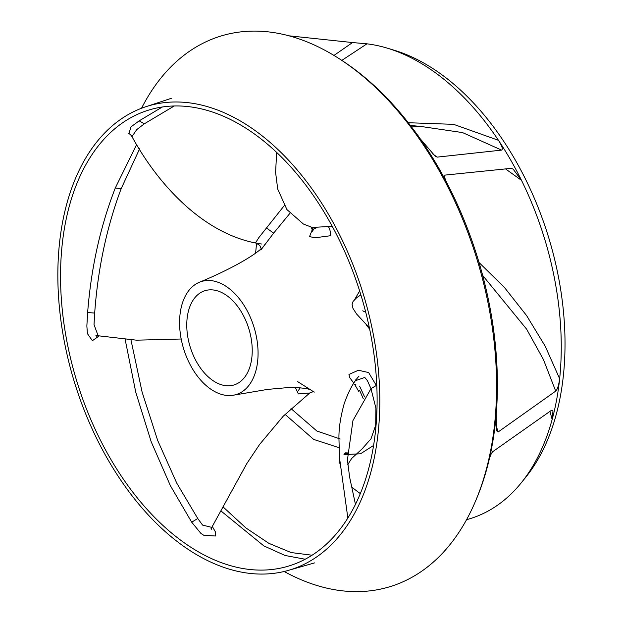 <?xml version="1.0" encoding="UTF-8"?>
<svg xmlns="http://www.w3.org/2000/svg" width="622" height="622" viewBox="0 0 622 622"><rect width="100%" height="100%" fill="white"/><g stroke="black" fill="none" stroke-linecap="round" stroke-linejoin="round"><path stroke-width="0.93" d="M368.053 470.971A238.483 148.456 72.9 0 1 289.005 565.95A238.483 148.456 72.9 0 1 113.772 464.253A238.483 148.456 72.9 0 1 69.602 205.081A238.483 148.456 72.9 0 1 148.65 110.102A238.483 148.456 72.9 0 1 360.34 293.149A238.483 148.456 72.9 0 1 368.053 470.971M99.085 336.02L92.398 340.685L87.43 333.68L86.855 326.029L87.64 312.532C91.107 267.888 100.336 226.361 115.311 187.961L136.824 144.172M212.312 526.469L215.476 532.004L215.399 536.001L203.798 535.293L200.929 533.443L191.7 522.192L170.397 485.696L151.2 441.783L135.798 392.35L125.139 339.379M305.177 559.24L285.031 555.469L263.814 545.875L220.872 510.872M141.528 108.251A288.009 179.291 72.9 0 1 339.534 58.919L341.688 60.311A285.56 177.768 72.9 0 1 419.99 138.519A285.56 177.768 72.9 0 1 447.062 183.272A285.56 177.768 72.9 0 1 477.315 256.87A285.56 177.768 72.9 0 1 496.27 413.521A285.56 177.768 72.9 0 1 488.869 460.84A285.56 177.768 72.9 0 1 486.552 469.797A285.56 177.768 72.9 0 1 476.615 498.541L475.62 500.897A288.009 179.291 72.9 0 1 284.153 571.486M128.933 133.707L130.931 126.911L139.165 120.855L162.303 107.007M171.47 98.26L147.453 106.206A242.557 150.998 72.9 0 1 362.758 292.379A242.557 150.998 72.9 0 1 290.202 569.845A242.557 150.998 72.9 0 1 74.889 383.673A242.557 150.998 72.9 0 1 147.453 106.206M96.861 335.655L96.55 336.152L98.167 335.872L94.023 324.637L94.684 313.06C97.848 268.836 106.665 227.411 121.135 188.785L139.67 148.697M488.869 460.84C490.066 456.043 491.403 452.956 492.888 451.564L551.613 410.217L552.974 411.064L552.149 419.492A246.584 153.502 72.9 0 1 551.885 420.441A246.584 153.502 72.9 0 1 521.135 482.975A246.584 153.502 72.9 0 1 466.57 519.681M341.812 60.396L366.941 43.828A246.584 153.502 72.9 0 1 387.249 48.143A246.584 153.502 72.9 0 1 498.471 140.315A246.584 153.502 72.9 0 1 521.5 180.333A246.584 153.502 72.9 0 1 543.916 236.585A246.584 153.502 72.9 0 1 559.644 378.736A246.584 153.502 72.9 0 1 552.149 419.492L549.957 411.383M479.033 262.523L504.395 287.403L526.624 315.618L545.269 346.314L559.644 378.736C558.774 385.259 557.46 389.388 555.703 391.114L498.035 432.041L495.835 424.173M496.27 413.521L496.449 430.618L498.035 432.041M555.703 391.114L543.41 359.516L526.624 329.17L482.672 275.429M447.062 183.272C444.559 178.32 444.007 175.583 445.391 175.062L511.284 168.329L513.119 169.106L521.5 180.333L505.499 168.889M408.273 122.721L453.625 124.346L498.471 140.315C502.071 146.061 503.112 149.327 501.612 150.112L437.219 157.117L432.096 153.51M419.99 138.519L435.213 156.246L437.219 157.117M501.612 150.112L462.527 132.579L422.089 126.631L411.515 126.904M255.821 370.984A59.129 36.807 72.9 0 1 233.608 395.172A59.129 36.807 72.9 0 1 183.739 349.152A59.129 36.807 72.9 0 1 181.826 305.068A59.129 36.807 72.9 0 1 198.9 282.458A59.129 36.807 72.9 0 1 253.916 326.9A59.129 36.807 72.9 0 1 255.821 370.984M313.923 391.969L297.713 381.659M355.932 384.155L354.54 384.24L358.676 391.308M340.257 438.992L316.925 431.062L290.987 408.592M376.831 386.34L368.644 372.555L358.381 370.245L348.965 374.46L349.712 377.593L353.817 383.168M343.958 454.643L360.542 453.772L373.597 445.445M360.325 493.604A246.584 153.502 72.9 0 1 351.531 486.894M359.648 290.956L354.742 299.392M312.928 228.056L309.546 236.554L314.802 237.822L330.469 235.73C330.5 231.361 329.761 228.297 328.245 226.548L332.179 226.229M260.859 250.005L273.633 233.149L289.938 213.323M333.967 55.436L352.534 42.553L288.981 35.819M365.371 43.649A246.584 153.502 72.9 0 1 365.409 43.657A246.584 153.502 72.9 0 1 366.941 43.828L352.534 42.553M255.603 253.123L256.598 243.116M261.1 248.466L259.771 245.379L255.572 242.798L258.838 237.612L284.293 205.594M311.241 227.504L328.245 226.548M314.405 392.078C313.379 391.642 311.824 391.953 309.74 393.011L298.381 393.928L295.326 387.459M359.532 390.204L363.334 398.819M339.565 447.871L313.675 439.412L285.047 414.361M362.719 448.167L371 438.829L375.68 425.277L375.929 408.188L370.976 388.664L367.462 380.734L364.803 377.461L355.535 380.648L355.691 379.855L355.877 380.244M344.767 453.601L347.465 453.516M128.357 133.629L128.357 133.629C129.174 133.45 130.395 134.406 132.035 136.513L136.677 129.664L144.358 123.786L174.238 105.981M211.06 528.599L211.317 529.314L211.791 527.37L202.585 525.1L197.757 518.499L176.772 483.177L157.685 440.469L142.104 392.078L130.947 339.845M312.073 555.221L291.189 552.569L268.883 543.34L245.892 527.923L222.987 506.837M360.877 294.875L356.725 297.666L353.063 301.46L352.091 304.298L352.985 308.411L356.6 314.017L369.39 327.88M339.122 463.437L339.48 457.683L347.853 518.033M376.434 385.391L370.976 388.664L352.946 420.565L347.41 460M190.231 347.099A49.325 30.703 72.9 0 1 204.988 290.684A49.325 30.703 72.9 0 1 248.769 328.54A49.325 30.703 72.9 0 1 234.012 384.956A49.325 30.703 72.9 0 1 190.231 347.099M387.249 48.143L394.06 50.195A242.285 150.827 72.9 0 1 547.99 235.349A242.285 150.827 72.9 0 1 525.606 477.447L521.135 482.975M339.534 58.919A288.009 179.291 72.9 0 1 476.328 257.166A288.009 179.291 72.9 0 1 475.62 500.897M115.311 187.961L121.135 188.785M273.633 233.149L266.372 227.885M300.27 387.786L297.658 391.541M139.165 120.855L144.358 123.786M191.7 522.192L197.757 518.499M87.64 312.532L94.684 313.06M410.364 125.403L422.113 126.631L411.523 126.919M233.608 395.172L267.476 389.411L289.751 387.42C301.429 387.654 308.582 388.556 311.187 390.142L311.187 390.142M265.011 244.182C261.403 251.887 232.294 268.821 198.9 282.458M314.374 228.492L311.917 231.835C312.477 230.482 312.228 229.028 311.163 227.465M359.64 386.215L364.593 396.929M345.381 452.855L347.48 452.894M131.164 135.13C159.022 186.787 206.107 236.212 261.535 244.003M95.912 335.507L136.545 340.18L181.189 339.006M418.248 135.114L417.564 135.098M276.65 152.421L275.6 172.395L277.7 189.041L286.921 209.583L303.404 224.029L315.984 228.919M211.783 527.37L246.864 463.499L259.607 444.427L283.204 416.235L309.748 393.003M365.767 312.322L362.743 310.813M366.195 324.948L369.647 329.1M359.026 376.092C353.413 382.305 348.468 391.502 344.191 403.694C340.467 417.098 338.718 428.799 338.951 438.79L339.48 457.683M355.457 504.372L349.587 476.981L347.371 459.293M347.799 464.517L351.687 458.437L363.567 447.56M290.202 569.845L314.538 562.902"/></g></svg>
